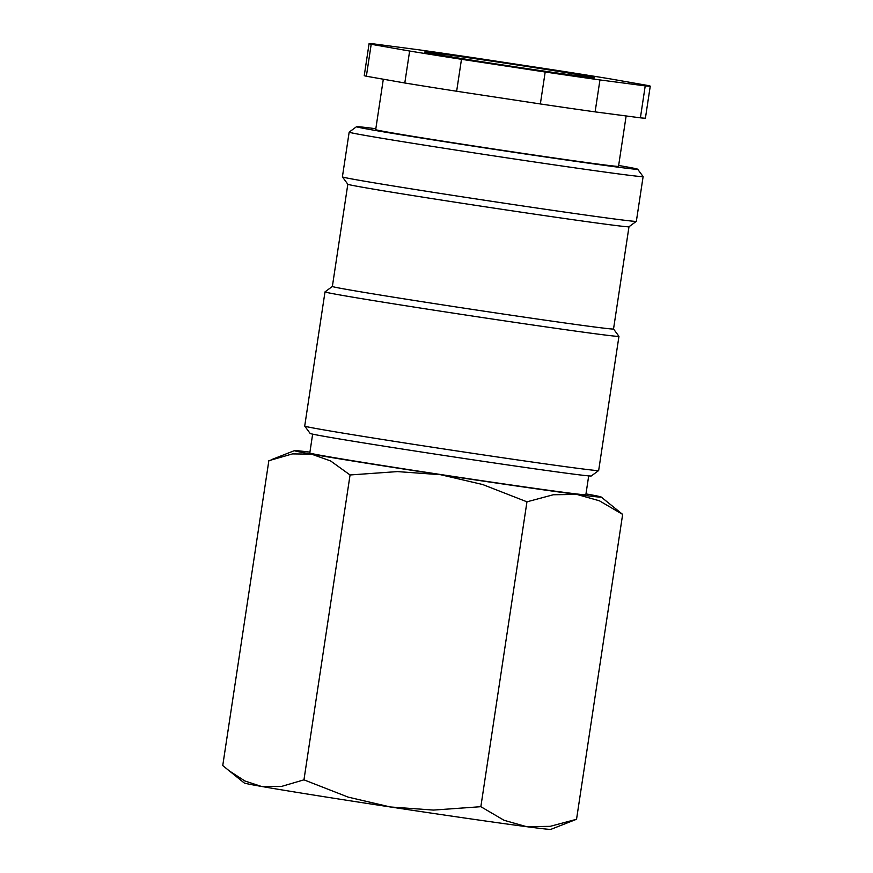 <?xml version="1.0" encoding="UTF-8"?>
<svg xmlns="http://www.w3.org/2000/svg" width="873" height="873" viewBox="0 0 873 873"><rect width="100%" height="100%" fill="white"/><g stroke="black" fill="none" stroke-linecap="round" stroke-linejoin="round"><path stroke-width="1.31" d="M519.086 460.147A148.65 1.844 -171.4 0 1 304.721 426.089A148.65 1.844 -171.4 0 1 304.71 426.068L310.144 433.445A142.179 1.768 -171.4 0 0 515.19 466.018A142.179 1.768 -171.4 0 0 591.294 475.971L598.649 470.547A148.65 1.844 -171.4 0 1 598.649 470.547A148.65 1.844 -171.4 0 1 519.086 460.147M539.383 325.956A148.65 1.844 -171.4 0 1 325.007 291.888A148.65 1.844 -171.4 0 1 325.018 291.866L332.362 286.453A142.179 1.768 -171.4 0 0 537.419 319.049A142.179 1.768 -171.4 0 0 613.533 328.979L618.946 336.312A148.65 1.844 -171.4 0 1 618.957 336.334A148.65 1.844 -171.4 0 1 539.383 325.956M618.651 165.466A142.179 1.768 -171.4 0 1 637.683 169.22L643.106 176.575A148.65 1.844 -171.4 0 1 643.117 176.597L636.352 221.327A148.65 1.844 -171.4 0 1 636.33 221.349L628.975 226.762A142.179 1.768 -171.4 0 1 552.871 216.82A142.179 1.768 -171.4 0 1 347.825 184.247L332.362 286.464M636.33 221.349A148.65 1.844 -171.4 0 1 556.778 210.939A148.65 1.844 -171.4 0 1 342.402 176.892A148.65 1.844 -171.4 0 1 342.402 176.87L347.825 184.247M643.117 176.597A148.65 1.844 -171.4 0 1 563.532 166.219A148.65 1.844 -171.4 0 1 349.167 132.139A148.65 1.844 -171.4 0 1 349.178 132.118L356.533 126.694A142.179 1.768 -171.4 0 1 375.827 128.735M637.683 169.22A142.179 1.768 -171.4 0 1 561.568 159.312A142.179 1.768 -171.4 0 1 356.533 126.694M626.137 115.956L618.52 166.339A122.798 1.517 -171.4 0 1 552.784 157.762A122.798 1.517 -171.4 0 1 375.696 129.619L383.312 79.214M371.2 44.283L409.633 51.038L404.799 82.99L366.365 76.235L371.2 44.283A142.179 1.768 -171.4 0 1 369.083 43.65A142.179 1.768 -171.4 0 1 374.102 43.945L419.389 49.892A142.179 1.768 -171.4 0 1 445.197 53.58A142.179 1.768 -171.4 0 1 474.148 57.814L557.858 70.527A142.179 1.768 -171.4 0 1 609.703 78.788L648.137 85.543A142.179 1.768 -171.4 0 1 650.254 86.176A142.179 1.768 -171.4 0 1 645.223 85.881L640.4 117.833L595.113 111.875L599.947 79.934L645.223 85.881M599.947 79.934A142.179 1.768 -171.4 0 1 574.139 76.246A142.179 1.768 -171.4 0 1 545.189 72.012L540.354 103.952L456.644 91.25L461.479 59.299L545.189 72.012M595.113 111.875A142.179 1.768 -171.4 0 1 569.305 108.197A142.179 1.768 -171.4 0 1 540.354 103.952M228.246 770.215L244.811 780.942L261.278 786.398A155.11 1.921 -171.4 0 0 390.329 806.968A155.11 1.921 -171.4 0 0 467.895 818.481A155.11 1.921 -171.4 0 0 526.626 826.687A155.11 1.921 -171.4 0 0 550.896 829.35L576.54 819.278L550.176 826.349L526.626 826.687L504.081 820.293L480.848 806.696L433.445 810.079L390.329 806.968L348.229 797.136L303.957 779.84L281.346 786.486L261.278 786.398A155.11 1.921 -171.4 0 1 244.233 782.972L222.746 765.566L268.851 460.693L292.488 453.905L311.53 454.135A155.11 1.921 -171.4 0 1 294.496 450.621A155.11 1.921 -171.4 0 1 309.915 452.149M518.147 486.217A155.11 1.921 -171.4 0 1 440.581 474.705L482.682 484.526L526.954 501.822L553.318 494.751L576.867 494.424L599.413 500.807L622.645 514.404L601.159 496.999A155.11 1.921 -171.4 0 1 576.867 494.424A155.11 1.921 -171.4 0 1 518.147 486.217M588.697 475.894L585.848 494.729A139.604 1.735 -171.4 0 1 511.12 484.984A139.604 1.735 -171.4 0 1 309.795 452.978L312.643 434.143M548.67 71.772A86.023 1.069 -171.4 0 1 424.616 52.064A86.023 1.069 -171.4 0 1 470.667 58.055A86.023 1.069 -171.4 0 1 594.709 77.784A86.023 1.069 -171.4 0 1 548.67 71.772M585.979 493.9A155.11 1.921 -171.4 0 1 601.159 496.999M311.53 454.135L330.583 460.933L350.062 474.967L397.466 471.595L440.581 474.705A155.11 1.921 -171.4 0 1 311.53 454.135M622.645 514.404L576.54 819.278M526.954 501.822L480.848 806.696M350.062 474.967L303.957 779.84M461.479 59.299A142.179 1.768 -171.4 0 1 409.633 51.038M650.254 86.176L645.42 118.117A142.179 1.768 -171.4 0 1 640.4 117.833M456.644 91.25A142.179 1.768 -171.4 0 1 404.799 82.99M366.365 76.235A142.179 1.768 -171.4 0 1 364.248 75.602L369.083 43.65M325.007 291.888L304.71 426.068M349.167 132.139L342.402 176.87M294.496 450.621L271.274 459.722M628.986 226.762L613.533 328.979M618.957 336.334L598.66 470.525"/></g></svg>
